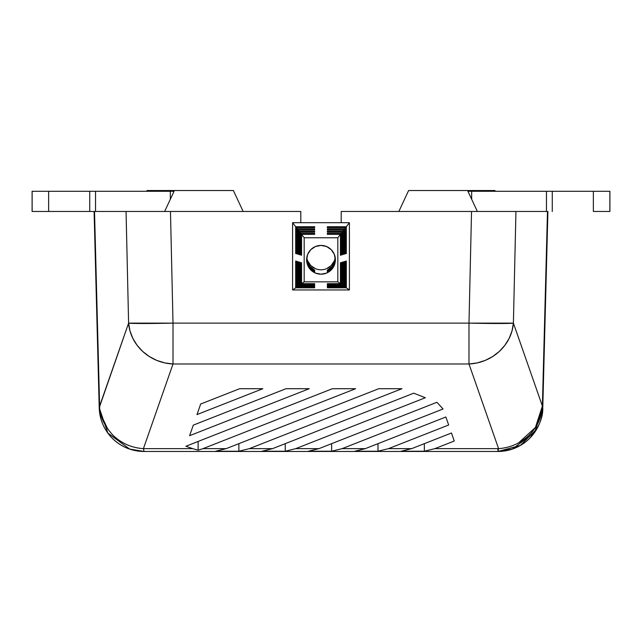 <?xml version="1.0" encoding="UTF-8"?>
<svg xmlns="http://www.w3.org/2000/svg" width="642" height="642" viewBox="0 0 642 642"><rect width="100%" height="100%" fill="white"/><g stroke="black" fill="none" stroke-linecap="round" stroke-linejoin="round"><path stroke-width="0.96" d="M192.696 448.646L143.423 448.646L173.011 363.99L468.989 363.99L498.577 448.646L434.843 448.646L454.263 441.014L451.462 433.005L411.658 448.646L388.474 448.646L448.662 425.004L445.861 416.995L365.29 448.646L342.106 448.646L443.068 408.986L436.921 402.293L318.922 448.646L295.729 448.646L425.333 397.735L413.737 393.185L272.545 448.646L249.361 448.646L401.964 388.699L378.78 388.699L226.177 448.646L202.992 448.646L355.596 388.699L332.412 388.699L185.915 446.246L192.696 448.646L143.423 448.646L144.073 451.47L497.927 451.47L498.577 448.646L434.843 448.646L424.354 451.23L401.17 451.23L411.658 448.646L388.474 448.646L377.986 451.23L354.801 451.23L365.29 448.646L342.106 448.646L331.617 451.23L308.433 451.23L318.922 448.646L295.729 448.646L285.241 451.23L262.056 451.23L272.545 448.646L249.361 448.646L238.872 451.23L215.688 451.23L226.177 448.646L202.992 448.646L198.121 450.219L192.696 448.646L198.121 450.219L198.121 441.455L198.121 450.219L202.992 448.646L355.596 388.699L332.412 388.699L185.915 446.246L192.696 448.646M193.29 425.132L189.599 435.693L309.227 388.699L286.035 388.699L193.29 425.132L286.035 388.699L309.227 388.699L189.599 435.693L193.29 425.132M196.982 414.58L262.851 388.699L239.667 388.699L200.673 404.019L196.982 414.58L200.673 404.019L239.667 388.699L262.851 388.699L196.982 414.58M341.191 211.467L547.915 211.467L542.779 407.782L547.915 211.467L515.943 211.467L513.399 323.127L542.386 406.065L547.482 211.467L542.386 406.065L513.399 323.127L515.943 211.467L341.191 211.467L341.191 222.702L341.191 211.467M99.614 406.065C99.582 415.783 104.108 425.59 113.193 435.477C121.739 443.47 131.811 447.859 143.423 448.646L173.011 363.99A44.86 41.73 -160.7 0 1 128.601 323.127L129.981 330.935L132.87 338.43L137.155 345.348L142.693 351.447L149.297 356.519L156.728 360.387L164.721 362.899L173.011 363.99L173.011 323.127L128.601 323.127L99.221 407.782L99.614 406.065L94.518 211.467L94.085 211.467L99.221 407.782L94.085 211.467L300.809 211.467L170.467 211.467L173.011 323.127L468.989 323.127L471.533 211.467L468.989 323.127L173.011 323.127L170.467 211.467L94.518 211.467L99.614 406.065L128.601 323.127L126.057 211.467L128.601 323.127A44.86 1.172 -1.3 0 0 173.011 323.127L173.011 363.99L468.989 363.99L468.989 323.127A44.86 1.172 1.3 0 0 513.399 323.127L468.989 323.127L468.989 363.99L477.279 362.899L485.272 360.387L492.703 356.519L499.307 351.447L504.845 345.348L509.13 338.43L512.019 330.935L513.399 323.127A44.86 41.73 160.7 0 1 468.989 363.99L498.577 448.646C510.157 447.787 520.237 443.397 528.807 435.477C537.153 427.323 541.679 417.525 542.386 406.065L542.779 407.782L542.386 406.065L535.436 427.46L518.559 442.892M300.809 222.702L300.809 211.467L300.809 222.702M129.636 449.039L107.88 433.085L99.221 407.782A44.86 44.86 0 0 0 144.073 451.47L497.927 451.47L512.38 449.079L534.73 432.259L542.779 407.782C543.116 417.83 538.638 428.118 529.337 438.638A44.86 44.86 0 0 0 542.779 407.79M107.888 429.394L100.946 414.708M112.663 438.638C121.45 447.017 131.923 451.294 144.073 451.47L143.423 448.646M498.577 448.646L497.927 451.47A44.86 44.86 0 0 0 529.337 438.638C520.55 447.017 510.077 451.294 497.927 451.47L512.364 449.079M94.085 211.467L89.728 211.467L89.728 191.284L32.1 191.284L32.1 211.467L32.132 191.284L32.132 211.467L94.518 211.467M547.482 211.467L547.915 211.467M538.173 426.44L536.856 428.904M536.752 429.081L520.341 445.468L497.927 451.47L497.927 448.646M413.737 393.185L425.333 397.735L295.729 448.646L285.241 451.23L285.241 443.654L285.241 451.23L262.056 451.23L272.545 448.646L413.737 393.185M443.068 408.986L436.921 402.293L318.922 448.646L308.433 451.23L331.617 451.23L331.617 443.654L331.617 451.23L342.106 448.646L443.068 408.986M448.662 425.004L445.861 416.995L365.29 448.646L354.801 451.23L377.986 451.23L377.986 443.654L377.986 451.23L388.474 448.646L448.662 425.004M454.263 441.014L451.462 433.005L411.658 448.646L401.17 451.23L424.354 451.23L424.354 443.654L424.354 451.23L434.843 448.646L454.263 441.014M378.78 388.699L401.964 388.699L249.361 448.646L238.872 451.23L238.872 443.654L238.872 451.23L215.688 451.23L226.177 448.646L378.78 388.699M477.359 211.467L467.593 190.53L408.617 190.53L398.851 211.467L408.617 190.53L494.974 190.53L467.593 190.53L477.359 211.467M243.149 211.467L233.383 190.53L174.407 190.53L164.641 211.467L174.407 190.53L147.026 190.53L146.673 191.284L147.026 190.53L233.383 190.53L243.149 211.467M495.327 191.284L494.974 190.53L495.327 191.284M609.868 191.284L467.946 191.284L471.653 191.284L471.653 199.237L471.653 191.284L552.272 191.284L552.272 211.467L552.272 191.284L593.36 191.284L593.36 211.467L609.868 211.467L609.868 191.284L593.36 191.284L593.36 211.467L609.9 211.467L609.9 191.284L609.868 211.467M546.454 191.284L546.454 211.467L546.454 191.284M32.1 211.467L48.64 211.467L48.64 191.284L48.64 211.467L89.728 211.467L89.728 191.284L95.546 191.284L95.546 211.467L95.546 191.284L170.347 191.284L32.1 191.284L32.1 211.467M170.347 199.237L170.347 191.284L174.054 191.284L170.347 191.284L170.347 199.237M306.611 259.801A14.389 14.389 0 0 1 321 245.413A14.389 14.389 0 0 1 335.389 259.801L334.297 265.307L331.176 269.977L326.505 273.091L321 274.19L315.495 273.091L310.824 269.977L307.703 265.307L306.611 259.801L307.703 254.296L310.824 249.626L315.495 246.512L321 245.413L326.505 246.512L331.176 249.626L334.297 254.296L335.389 259.801A14.389 14.389 0 0 1 321 274.19A14.389 14.389 0 0 1 306.611 259.801M295.673 253.518L295.673 226.714L292.591 222.702L292.591 289.967L295.673 287.801L295.673 260.997L296.46 261.23L296.46 287.255L297.374 286.613L297.374 261.503L298.161 261.735L298.161 286.067L299.076 285.425L299.076 262.016L299.862 262.249L299.862 284.871L300.777 284.229L300.777 262.522L301.563 262.755L301.563 283.684L304.18 281.846L304.18 237.757L301.563 234.354L301.563 255.283L300.777 255.051L300.777 233.335L299.862 232.147L299.862 254.77L299.076 254.537L299.076 231.128L298.161 229.94L298.161 254.264L297.374 254.031L297.374 228.921L296.46 227.733L296.46 253.759L295.673 253.518L296.46 253.759L296.46 227.733L297.374 228.921L314.644 228.921L314.644 229.94L298.161 229.94L299.076 231.128L314.644 231.128L314.644 232.147L299.862 232.147L300.777 233.335L314.644 233.335L314.644 234.354L301.563 234.354L304.18 237.757L337.82 237.757L340.437 234.354L327.356 234.354L327.356 233.335L341.223 233.335L342.138 232.147L327.356 232.147L327.356 231.128L342.924 231.128L343.839 229.94L327.356 229.94L327.356 228.921L344.626 228.921L345.54 227.733L327.356 227.733L327.356 226.714L346.327 226.714L349.409 222.702L292.591 222.702L295.673 226.714L314.644 226.714L314.644 227.733L296.46 227.733L314.644 227.733L314.644 226.714L295.673 226.714L295.673 253.518M346.327 287.801L327.356 287.801L327.356 287.255L345.54 287.255L344.626 286.613L327.356 286.613L327.356 286.067L343.839 286.067L342.924 285.425L327.356 285.425L327.356 284.871L342.138 284.871L341.223 284.229L327.356 284.229L327.356 283.684L340.437 283.684L337.82 281.846L304.18 281.846L301.563 283.684L314.644 283.684L314.644 284.229L300.777 284.229L299.862 284.871L314.644 284.871L314.644 285.425L299.076 285.425L298.161 286.067L314.644 286.067L314.644 286.613L297.374 286.613L296.46 287.255L314.644 287.255L314.644 287.801L295.673 287.801L292.591 289.967L349.409 289.967L346.327 287.801L349.409 289.967L349.409 222.702L346.327 226.714L346.327 253.518L345.54 253.759L345.54 227.733L344.626 228.921L344.626 254.031L343.839 254.264L343.839 229.94L342.924 231.128L342.924 254.537L342.138 254.77L342.138 232.147L341.223 233.335L341.223 255.051L340.437 255.283L340.437 234.354L337.82 237.757L337.82 281.846L340.437 283.684L340.437 262.755L341.223 262.522L341.223 284.229L342.138 284.871L342.138 262.249L342.924 262.016L342.924 285.425L343.839 286.067L343.839 261.735L344.626 261.503L344.626 286.613L345.54 287.255L345.54 261.23L346.327 260.997L346.327 287.801L346.327 260.997L345.54 261.23L345.54 287.255L327.356 287.255L327.356 287.801L346.327 287.801M307.703 260.917L310.824 265.587L315.495 268.709M326.505 268.709L331.176 265.587L334.297 260.917M292.591 289.967L349.409 289.967L349.409 222.702L292.591 222.702L292.591 289.967M304.18 237.757L304.18 281.846L337.82 281.846L337.82 237.757L304.18 237.757M341.223 255.051L340.437 255.283L340.437 234.354L327.356 234.354L327.356 233.335L341.223 233.335L341.223 255.051L340.437 255.051L341.223 255.051M300.777 262.522L301.563 262.755L301.563 283.684L314.644 283.684L314.644 284.229L300.777 284.229L300.777 262.522M307.101 262.755L309.885 267.923L314.644 271.694A14.389 14.389 -0 0 1 307.101 262.522L309.885 268.155L314.644 271.927A14.389 14.389 180 0 1 307.101 262.755M327.356 284.229L327.356 283.684L340.437 283.684L340.437 262.755L341.223 262.522L341.223 284.229L327.356 284.229M327.356 271.927L327.356 271.927A14.389 14.389 180 0 0 334.899 262.755L332.115 268.155L327.356 271.927M334.899 262.522L332.115 267.923L327.356 271.694A14.389 14.389 -0 0 0 334.899 262.522M301.563 255.283L300.777 255.051L301.563 255.051L300.777 255.051L300.777 233.335L314.644 233.335L314.644 234.354L301.563 234.354L301.563 255.283M327.356 232.147L327.356 231.128L342.924 231.128L342.924 254.537L342.138 254.77L342.138 232.147L327.356 232.147M342.138 254.537L342.924 254.537L342.138 254.537M299.076 262.016L299.862 262.249L299.862 284.871L314.644 284.871L314.644 285.425L299.076 285.425L299.076 262.016M307.101 262.249L309.885 267.409L314.644 271.181A14.389 14.389 -0 0 1 307.101 262.016L309.885 267.65L314.644 271.422A14.389 14.389 180 0 1 307.101 262.249M327.356 285.425L327.356 284.871L342.138 284.871L342.138 262.249L342.924 262.016L342.924 285.425L327.356 285.425M327.356 271.422L327.356 271.422A14.389 14.389 180 0 0 334.899 262.249L332.115 267.65L327.356 271.422M334.899 262.016L332.115 267.409L327.356 271.181A14.389 14.389 -0 0 0 334.899 262.016M299.862 254.77L299.076 254.537L299.862 254.537L299.076 254.537L299.076 231.128L314.644 231.128L314.644 232.147L299.862 232.147L299.862 254.77M327.356 229.94L327.356 228.921L344.626 228.921L344.626 254.031L343.839 254.264L343.839 229.94L327.356 229.94M343.839 254.031L344.626 254.031L343.839 254.031M297.374 261.503L298.161 261.735L298.161 286.067L314.644 286.067L314.644 286.613L297.374 286.613L297.374 261.503M307.101 261.735L309.885 266.903L314.644 270.675A14.389 14.389 -0 0 1 307.101 261.503L309.885 267.136L314.644 270.908A14.389 14.389 180 0 1 307.101 261.735M327.356 286.613L327.356 286.067L343.839 286.067L343.839 261.735L344.626 261.503L344.626 286.613L327.356 286.613M327.356 270.908L327.356 270.908A14.389 14.389 180 0 0 334.899 261.735L332.115 267.136L327.356 270.908M334.899 261.503L332.115 266.903L327.356 270.675A14.389 14.389 -0 0 0 334.899 261.503M298.161 254.264L297.374 254.031L298.161 254.031L297.374 254.031L297.374 228.921L314.644 228.921L314.644 229.94L298.161 229.94L298.161 254.264M327.356 227.733L327.356 226.714L346.327 226.714L346.327 253.518L345.54 253.759L345.54 227.733L327.356 227.733M345.54 253.518L346.327 253.518L345.54 253.518M295.673 260.997L296.46 261.23L296.46 287.255L314.644 287.255L314.644 287.801L295.673 287.801L295.673 260.997M307.101 261.23L309.885 266.398L314.644 270.17A14.389 14.389 -0 0 1 307.101 260.997L309.885 266.631L314.644 270.402A14.389 14.389 180 0 1 307.101 261.23M327.356 270.402L327.356 270.402A14.389 14.389 180 0 0 334.899 261.23L332.115 266.631L327.356 270.402M334.899 260.997L332.115 266.398L327.356 270.17A14.389 14.389 -0 0 0 334.899 260.997M306.78 257.611A14.389 14.389 180 0 0 335.22 257.611M144.073 451.47L129.636 449.079"/></g></svg>
